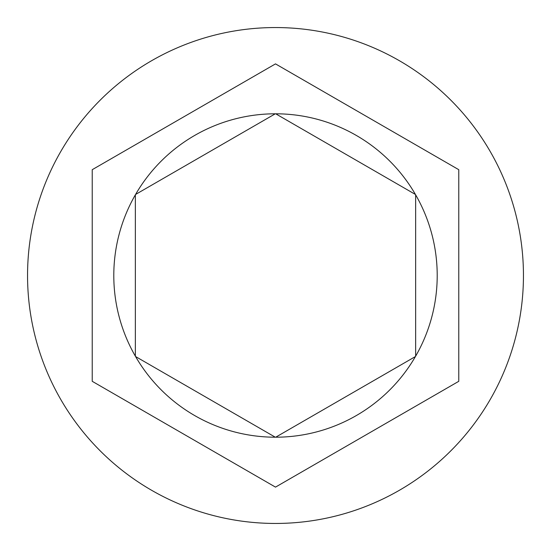 <?xml version="1.0" encoding="UTF-8"?>
<svg xmlns="http://www.w3.org/2000/svg" width="551" height="551" viewBox="0 0 551 551"><rect width="100%" height="100%" fill="white"/><g stroke="black" fill="none" stroke-linecap="round" stroke-linejoin="round"><path stroke-width="0.83" d="M523.45 275.5A247.95 247.95 0 0 0 275.5 27.55A247.95 247.95 0 0 0 27.55 275.5A247.95 247.95 0 0 0 275.5 523.45A247.95 247.95 0 0 0 523.45 275.5M113.795 275.5A161.705 161.705 0 0 0 135.353 356.173L135.353 194.827A161.705 161.705 0 0 0 113.795 275.5M415.44 194.469A161.705 161.705 0 0 0 275.707 113.795L415.44 194.469M415.647 356.173A161.705 161.705 0 0 0 415.647 194.827L415.647 356.173M275.707 437.205A161.705 161.705 0 0 0 415.44 356.531L275.707 437.205M135.56 356.531A161.705 161.705 0 0 0 275.293 437.205L135.56 356.531M458.769 169.687L275.5 63.882L92.231 169.687L92.231 381.313L275.5 487.118L458.769 381.313L458.769 169.687M275.293 113.795A161.705 161.705 0 0 0 135.56 194.469L275.293 113.795"/></g></svg>
